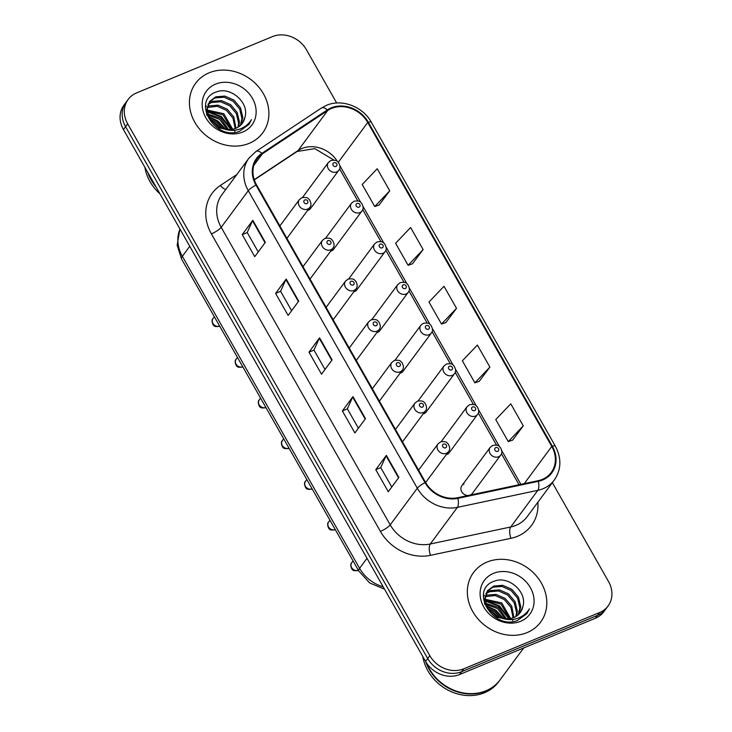 <?xml version="1.0" encoding="UTF-8"?>
<svg xmlns="http://www.w3.org/2000/svg" width="732" height="732" viewBox="0 0 732 732"><rect width="100%" height="100%" fill="white"/><g stroke="black" fill="none" stroke-linecap="round" stroke-linejoin="round"><path stroke-width="1.1" d="M330.672 251.149A6.515 5.6 36.5 0 0 331.523 250.875A6.515 5.6 36.5 0 0 333.636 249.246L361.956 210.962A6.515 5.6 -143.5 0 1 359.842 212.591A6.515 5.6 -143.5 0 1 352.238 210.542A6.515 5.6 -143.5 0 1 351.479 203.212L354.004 201.236C360.62 200.229 360.254 202.444 361.544 203.148C363.502 206.552 363.639 209.16 361.956 210.962M353.794 291.848A6.515 5.6 36.5 0 0 354.645 291.574A6.515 5.6 36.5 0 0 356.758 289.945L385.078 251.662A6.515 5.6 -143.5 0 1 382.964 253.29A6.515 5.6 -143.5 0 1 375.36 251.241A6.515 5.6 -143.5 0 1 374.592 243.902L377.126 241.926C383.742 240.92 383.367 243.143 384.657 243.838C386.624 247.251 386.761 249.85 385.078 251.662M376.907 332.548A6.515 5.6 36.5 0 0 377.767 332.273A6.515 5.6 36.5 0 0 379.871 330.635L408.191 292.352A6.515 5.6 -143.5 0 1 406.086 293.99A6.515 5.6 -143.5 0 1 398.483 291.94A6.515 5.6 -143.5 0 1 397.714 284.602L400.248 282.625C406.855 281.619 406.489 283.833 407.779 284.538C409.737 287.941 409.874 290.549 408.191 292.352M400.029 373.238A6.515 5.6 36.5 0 0 400.88 372.963A6.515 5.6 36.5 0 0 402.993 371.334L431.313 333.051A6.515 5.6 -143.5 0 1 429.199 334.68A6.515 5.6 -143.5 0 1 421.595 332.63A6.515 5.6 -143.5 0 1 420.827 325.301L423.361 323.324C429.977 322.309 429.611 324.532 430.901 325.237C432.859 328.641 432.996 331.248 431.313 333.051M423.151 413.937A6.515 5.6 36.5 0 0 424.002 413.662A6.515 5.6 36.5 0 0 426.115 412.034L454.435 373.75A6.515 5.6 -143.5 0 1 452.321 375.379A6.515 5.6 -143.5 0 1 444.717 373.329A6.515 5.6 -143.5 0 1 443.949 365.991L446.483 364.014C453.099 363.008 452.724 365.231 454.014 365.927C455.972 369.34 456.118 371.938 454.435 373.75M446.264 454.636A6.515 5.6 36.5 0 0 447.115 454.362A6.515 5.6 36.5 0 0 449.228 452.724L477.548 414.44A6.515 5.6 -143.5 0 1 475.434 416.078A6.515 5.6 -143.5 0 1 467.84 414.028A6.515 5.6 -143.5 0 1 467.071 406.69L469.605 404.714C476.212 403.707 475.846 405.921 477.136 406.626C479.094 410.03 479.231 412.638 477.548 414.44M463.978 484.035A6.515 5.6 36.5 0 0 461.865 485.673A6.515 5.6 36.5 0 0 461.965 492.124A6.515 5.6 36.5 0 0 468.242 495.482M470.219 495.061A6.515 5.6 36.5 0 0 470.237 495.052A6.515 5.6 36.5 0 0 472.35 493.423L500.67 455.139A6.515 5.6 -143.5 0 1 498.556 456.768A6.515 5.6 -143.5 0 1 490.952 454.718A6.515 5.6 -143.5 0 1 490.184 447.389L492.718 445.413C499.334 444.397 498.959 446.621 500.258 447.325C502.216 450.729 502.353 453.337 500.67 455.139M307.559 210.459A6.515 5.6 36.5 0 0 308.41 210.185A6.515 5.6 36.5 0 0 310.514 208.547L338.834 170.263A6.515 5.6 -143.5 0 1 336.729 171.901A6.515 5.6 -143.5 0 1 329.125 169.851A6.515 5.6 -143.5 0 1 328.357 162.513L330.891 160.537C337.498 159.53 337.132 161.745 338.422 162.449C340.38 165.853 340.517 168.461 338.834 170.263M209.123 72.825A41.715 35.831 36.5 0 0 195.618 83.274A41.715 35.831 36.5 0 0 200.531 130.232A41.715 35.831 36.5 0 0 249.182 143.344A41.715 35.831 36.5 0 0 262.697 132.895A41.715 35.831 36.5 0 0 257.783 85.946A41.715 35.831 36.5 0 0 209.123 72.825A41.715 35.831 36.5 0 0 195.618 83.274A41.715 35.831 36.5 0 0 200.531 130.232A41.715 35.831 36.5 0 0 249.182 143.344A41.715 35.831 36.5 0 0 262.697 132.895A41.715 35.831 36.5 0 0 257.783 85.946A41.715 35.831 36.5 0 0 209.123 72.825M487.045 562.066A41.715 35.831 36.5 0 0 473.54 572.516A41.715 35.831 36.5 0 0 478.454 619.464A41.715 35.831 36.5 0 0 527.113 632.585A41.715 35.831 36.5 0 0 540.619 622.136A41.715 35.831 36.5 0 0 535.705 575.178A41.715 35.831 36.5 0 0 487.045 562.066A41.715 35.831 36.5 0 0 473.54 572.516A41.715 35.831 36.5 0 0 478.454 619.464A41.715 35.831 36.5 0 0 527.113 632.585A41.715 35.831 36.5 0 0 540.619 622.136A41.715 35.831 36.5 0 0 535.705 575.178A41.715 35.831 36.5 0 0 487.045 562.066M331.505 108.464A27.816 23.891 -143.5 0 1 367.738 122.482L551.763 446.438A27.816 23.891 -143.5 0 1 551.251 472.46A27.816 23.891 -143.5 0 1 538.066 480.714L457.628 497.723A27.816 23.891 -143.5 0 1 425.567 482.415L256.548 184.885A27.816 23.891 -143.5 0 1 257.069 158.862A27.816 23.891 -143.5 0 1 262.303 153.894L327.735 110.468A27.816 23.891 -143.5 0 1 331.505 108.464M331.166 107.869A28.511 24.485 36.5 0 0 327.305 109.928L261.882 153.363A28.511 24.485 36.5 0 0 255.98 185.123L424.999 482.644A28.511 24.485 36.5 0 0 457.857 498.346L538.294 481.336A28.511 24.485 36.5 0 0 552.34 446.2L368.306 122.253A28.511 24.485 36.5 0 0 331.166 107.869M336.683 103.011L306.433 49.749A26.078 22.399 36.5 0 0 272.46 36.6L136.61 92.9A26.078 22.399 36.5 0 0 128.164 99.424L123.928 105.152A26.078 22.399 36.5 0 0 123.443 129.546L425.567 661.389A26.078 22.399 36.5 0 0 459.54 674.538L595.391 618.238L597.504 615.374A26.078 22.399 36.5 0 0 605.95 608.85A26.078 22.399 36.5 0 1 597.504 615.374L461.654 671.674L597.504 615.374L599.627 612.519A26.078 22.399 36.5 0 0 608.072 605.986A26.078 22.399 36.5 0 0 608.557 581.592L552.358 482.653M425.567 661.389L427.689 658.526A26.078 22.399 36.5 0 0 461.654 671.674A26.078 22.399 36.5 0 1 427.689 658.526L125.556 126.682L427.689 658.526L429.803 655.662A26.078 22.399 36.5 0 0 463.777 668.81L599.627 612.519M126.05 102.288A26.078 22.399 36.5 0 0 125.556 126.682A26.078 22.399 36.5 0 1 126.05 102.288M512.638 440.088L523.279 425.859L510.762 403.826L495.756 419.573L508.273 441.606L512.793 440.033M479.259 381.317L489.891 367.089L477.374 345.056L462.368 360.803L474.885 382.845L479.414 381.262M379.103 205.015L389.744 190.796L377.218 168.753L362.212 184.501L374.738 206.543L379.258 204.96M412.491 263.785L423.123 249.557L410.606 227.524L395.6 243.271L408.117 265.304L412.647 263.73M445.87 322.547L456.512 308.328L443.995 286.285L428.979 302.042L441.506 324.075L446.026 322.492M128.164 99.424A26.078 22.399 36.5 0 0 127.679 123.818L429.803 655.662M398.867 477.42L388.28 491.73L375.763 469.688L386.35 455.377L398.867 477.42M298.711 301.117L288.124 315.428L275.607 293.386L286.194 279.075L298.711 301.117M265.332 242.347L254.745 256.658L242.228 234.624L252.815 220.314L265.332 242.347M365.478 418.649L354.892 432.96L342.375 410.927L352.961 396.607L365.478 418.649M332.099 359.879L321.513 374.189L308.995 352.156L319.582 337.845L332.099 359.879M308.995 352.156L314.001 350.079M325.008 369.468L313.973 350.042L319.298 338.303A6.954 1.629 -29.6 0 1 319.582 337.845M342.375 410.927L347.38 408.849M358.396 428.229L347.361 408.804L352.687 397.073A6.954 1.629 -29.6 0 1 352.961 396.607M242.228 234.624L247.233 232.547M258.24 251.927L247.206 232.511L252.531 220.771A6.954 1.629 -29.6 0 1 252.815 220.314M275.607 293.386L280.612 291.318M291.629 310.697L280.594 291.272L285.91 279.542A6.954 1.629 -29.6 0 1 286.194 279.075M375.763 469.688L380.768 467.611M391.776 487L380.741 467.574L386.066 455.835A6.954 1.629 -29.6 0 1 386.35 455.377M456.512 308.328L441.506 324.075M423.123 249.557L408.117 265.304M389.744 190.796L374.738 206.543M489.891 367.089L474.885 382.845M523.279 425.859L508.273 441.606M595.391 618.238A26.078 22.399 36.5 0 0 603.836 611.705L608.072 605.986M207.33 106.698L209.05 105.911L218.118 105.161L227.204 109.169L233.81 116.955L235.951 128.265A19.645 16.873 36.5 0 0 242.301 123.351A19.645 16.873 36.5 0 0 244.9 117.486L242.201 123.488M207.193 107.476L217.276 106.305L226.362 110.303L232.968 118.09L235.192 128.558M205.399 107.357L206.305 105.948M208.236 103.862L212.408 101.364L221.476 100.623L230.562 104.63L237.168 112.408L239.437 121.988L238.641 126.837M207.952 104.53L211.566 102.498L220.634 101.757L229.729 105.765L236.326 113.542L238.595 123.122L238.019 127.231M244.9 117.486C249.777 102.626 230.333 86.193 216.626 91.875C190.997 99.836 214.293 141.212 239.401 131.33L248.926 124.449L251.506 119.636C248.413 124.559 243.985 127.862 238.239 129.546C233.298 130.872 228.338 130.589 223.352 128.695A19.645 16.873 36.5 0 0 235.942 128.274M223.352 128.695L217.047 126.014L209.883 118.987L207.046 110.166L209.663 101.4L215.775 96.825L224.834 96.075L233.929 100.083L240.526 107.869L242.795 117.449L240.837 125.044M230.443 130.305L216.599 127.395M206.863 115.317L206.214 111.301L209.663 101.4M209.261 101.977L214.934 97.96L224.001 97.21L233.087 101.217L239.684 109.004L241.963 118.584L240.334 125.52M210.066 119.27L217.12 122.802L222.473 128.457M211.493 121.21L216.279 123.937L220.186 127.633M207.641 113.963L220.478 118.255L228.503 129.555M207.998 115.107L219.646 119.398L227.249 129.472M207.046 110.001L223.846 113.716L232.666 129.253M207.092 110.916L223.004 114.851L231.724 129.399M234.999 130.195L234.752 131.385M215.547 84.134A28.338 24.339 36.5 0 0 205.838 117.751A28.338 24.339 36.5 0 0 242.759 132.044A28.338 24.339 36.5 0 0 252.467 98.427A28.338 24.339 36.5 0 0 215.547 84.134M144.872 167.262A43.453 37.332 36.5 0 0 159.988 193.889M147.736 172.304A43.453 37.332 36.5 0 0 156.099 187.035M148.907 174.362A43.453 37.332 36.5 0 0 154.699 184.574M251.506 119.636L248.926 124.44M207.183 111.74L220.991 117.093L230.79 129.509M208.922 117.285L217.633 121.64L224.779 129.07M207.11 111.136L221.412 116.525L231.413 129.445M208.547 116.489L218.054 121.073L225.685 129.253M426.628 663.101A43.453 37.332 36.5 0 0 485.993 690.761A43.453 37.332 36.5 0 0 500.066 679.882L523.682 647.957M425.658 661.536A43.453 37.332 36.5 0 0 485.728 691.118A43.453 37.332 36.5 0 0 499.8 680.238A43.453 37.332 36.5 0 0 499.938 680.055M422.794 656.494A43.453 37.332 36.5 0 0 484.538 692.728A43.453 37.332 36.5 0 0 498.611 681.849L499.8 680.238M485.252 595.939L486.972 595.143L496.04 594.402L505.126 598.401L511.732 606.188L513.882 617.506A19.645 16.873 36.5 0 0 520.232 612.583A19.645 16.873 36.5 0 0 522.822 606.718L520.123 612.721M485.124 596.717L495.198 595.537L504.284 599.545L510.89 607.322L513.123 617.799M483.321 596.589L484.227 595.18M486.158 593.094L490.33 590.605L499.398 589.855L508.493 593.862L515.09 601.649L517.359 611.22L516.563 616.069M485.883 593.762L489.498 591.74L498.556 590.989L507.651 594.997L514.248 602.784L516.527 612.364L515.941 616.463M522.822 606.718C527.699 591.859 508.255 575.425 494.558 581.107C468.919 589.077 492.215 630.444 517.323 620.562L526.857 613.681L529.437 608.868C526.335 613.791 521.916 617.094 516.17 618.778C511.229 620.114 506.26 619.83 501.274 617.927A19.645 16.873 36.5 0 0 513.864 617.506M501.274 617.927L494.969 615.255L487.805 608.228L484.977 599.407L487.585 590.633L493.697 586.058L502.765 585.307L511.851 589.315L518.448 597.102L520.726 606.682L518.759 614.276M508.365 619.537L494.53 616.628M484.785 604.559L484.136 600.542L487.585 590.633M487.183 591.218L492.856 587.192L501.923 586.451L511.009 590.449L517.616 598.236L519.885 607.816L518.256 614.761M487.988 608.512L495.042 612.034L500.404 617.689M489.424 610.442L494.201 613.169L498.108 616.875M485.563 603.195L498.41 607.496L506.425 618.796M485.92 604.339L497.568 608.631L505.181 618.705M484.968 599.243L501.768 602.948L510.588 618.485M485.014 600.158L500.926 604.083L509.646 618.641M512.922 619.428L512.674 620.617M493.469 573.376A28.338 24.339 36.5 0 0 483.77 606.984A28.338 24.339 36.5 0 0 520.69 621.276A28.338 24.339 36.5 0 0 530.389 587.659A28.338 24.339 36.5 0 0 493.469 573.376M529.437 608.868L526.729 613.846M485.106 600.972L498.913 606.325L508.722 618.741M486.844 606.517L495.555 610.872L502.701 618.302M485.042 600.368L499.334 605.757L509.335 618.677M486.469 605.73L495.976 610.305L503.607 618.485M367.738 122.482L338.285 162.294M337.498 161.552A27.816 23.891 36.5 0 0 301.858 148.532A27.816 23.891 36.5 0 0 298.089 150.536L254.233 179.651M537.864 502.243A43.453 37.332 -143.5 0 1 517.46 536.3A43.453 37.332 -143.5 0 1 510.936 538.313L430.498 555.323A43.453 37.332 -143.5 0 1 380.411 531.395L211.392 233.865A43.453 37.332 -143.5 0 1 220.387 185.452L236.82 174.545M538.294 481.336A8.693 3.541 78.1 0 1 537.819 490.349L510.716 526.985A34.77 29.866 36.5 0 0 515.941 525.375A34.77 29.866 36.5 0 0 527.196 516.664L554.298 480.027A34.77 29.866 -143.5 0 1 537.819 490.349L457.381 507.358A34.77 29.866 -143.5 0 1 417.313 488.217L248.285 190.686A8.693 2.04 -29.6 0 1 255.98 185.123M552.34 446.2A8.693 2.04 -29.6 0 1 555.35 446.172L371.325 122.217C362.898 106.607 341.771 98.555 326.472 105.335L321.458 107.997A8.693 4.246 56.4 0 1 327.305 109.928M424.999 482.644A8.693 2.04 150.4 0 0 417.313 488.217L390.211 524.853A34.77 29.866 36.5 0 0 430.279 543.995L510.716 526.985A8.693 3.541 -101.9 0 0 510.936 538.313M457.857 498.346A8.693 3.541 78.1 0 1 457.381 507.358L430.279 543.995A8.693 3.541 -101.9 0 0 430.498 555.323M321.458 107.997L256.026 151.433A8.693 4.246 56.4 0 1 261.882 153.363M211.392 233.865A8.693 2.04 -29.6 0 0 221.192 227.323L248.285 190.686A34.77 29.866 -143.5 0 1 248.935 158.158L221.842 194.804A34.77 29.866 36.5 0 0 221.192 227.323L390.211 524.853A8.693 2.04 -29.6 0 1 380.411 531.395M371.325 122.217A8.693 2.04 150.4 0 0 368.306 122.253M127.679 123.818L123.443 129.546M463.777 668.81L459.54 674.538M220.387 185.452A8.693 4.246 -123.6 0 0 225.822 189.414M551.763 446.438L524.249 483.642M520.891 484.346L501.786 450.711M499.37 446.465L478.664 410.012M476.257 405.766L455.551 369.312M453.135 365.076L432.429 328.622M430.023 324.377L409.307 287.923M406.901 283.677L386.194 247.224M383.778 242.987L363.072 206.534M360.666 202.288L339.959 165.835M327.735 110.468L298.089 150.536A15.647 7.649 -123.6 0 1 297.11 151.478L254.306 179.889M262.303 153.894L253.858 165.322M331.788 360.3L319.298 338.303M298.409 301.529L285.91 279.542M265.021 242.759L252.531 220.771M365.177 419.061L352.687 397.073M398.556 477.831L386.066 455.835M179.981 229.07A34.77 29.866 36.5 0 0 182.341 256.31L189.762 246.281M384.547 589.168L369.651 582.937L358.781 570.987L181.527 258.972A17.385 4.081 -29.6 0 1 182.341 256.31L359.595 568.325L367.007 558.296M358.781 570.987A17.385 4.081 -29.6 0 1 359.595 568.325A34.77 29.866 36.5 0 0 383.184 586.771M333.874 162.76A2.169 1.867 36.5 0 0 335.961 166.439A2.169 1.867 36.5 0 0 333.874 162.76M286.926 238.348L309.782 207.44A6.515 5.6 -143.5 0 1 307.669 209.078A6.515 5.6 -143.5 0 1 300.074 207.028A6.515 5.6 -143.5 0 1 299.306 199.69L279.88 225.95M306.909 203.615A2.169 1.867 36.5 0 0 304.823 199.937A2.169 1.867 36.5 0 0 306.909 203.615M219.71 326.188L219.289 326.39C216.05 326.737 214.339 326.518 214.156 325.713C213.415 326.399 210.642 320.076 213.012 318.539A5.216 4.484 36.5 0 0 213.607 324.377A5.216 4.484 36.5 0 0 219.646 326.069M356.996 203.459A2.169 1.867 36.5 0 0 359.083 207.129A2.169 1.867 36.5 0 0 356.996 203.459M380.109 244.159A2.169 1.867 36.5 0 0 382.205 247.828A2.169 1.867 36.5 0 0 380.109 244.159M403.231 284.849A2.169 1.867 36.5 0 0 405.318 288.527A2.169 1.867 36.5 0 0 403.231 284.849M426.353 325.548A2.169 1.867 36.5 0 0 428.44 329.217A2.169 1.867 36.5 0 0 426.353 325.548M310.039 279.048L332.904 248.139A6.515 5.6 -143.5 0 1 330.791 249.768A6.515 5.6 -143.5 0 1 323.187 247.718A6.515 5.6 -143.5 0 1 322.419 240.389L303.002 266.649M330.031 244.314A2.169 1.867 36.5 0 0 327.945 240.636A2.169 1.867 36.5 0 0 330.031 244.314M242.832 366.888L242.402 367.089C239.172 367.437 237.461 367.217 237.269 366.412C236.537 367.089 233.764 360.775 236.134 359.238A5.216 4.484 36.5 0 0 236.72 365.076A5.216 4.484 36.5 0 0 242.768 366.769M333.161 319.738L356.017 288.838A6.515 5.6 -143.5 0 1 353.913 290.467A6.515 5.6 -143.5 0 1 346.309 288.417A6.515 5.6 -143.5 0 1 345.541 281.079L326.115 307.339M353.144 285.004A2.169 1.867 36.5 0 0 351.058 281.335A2.169 1.867 36.5 0 0 353.144 285.004M265.954 407.578L265.524 407.779C262.285 408.136 260.574 407.907 260.391 407.111C259.65 407.788 256.886 401.475 259.247 399.928A5.216 4.484 36.5 0 0 259.842 405.775A5.216 4.484 36.5 0 0 265.881 407.468M356.283 360.437L379.139 329.528A6.515 5.6 -143.5 0 1 377.026 331.166A6.515 5.6 -143.5 0 1 369.431 329.116A6.515 5.6 -143.5 0 1 368.663 321.778L349.237 348.039M376.266 325.703A2.169 1.867 36.5 0 0 374.18 322.025A2.169 1.867 36.5 0 0 376.266 325.703M289.067 448.277L288.646 448.478C285.407 448.826 283.696 448.606 283.513 447.801C282.772 448.487 279.999 442.165 282.369 440.627A5.216 4.484 36.5 0 0 282.955 446.465A5.216 4.484 36.5 0 0 289.003 448.158M449.466 366.247A2.169 1.867 36.5 0 0 451.553 369.916A2.169 1.867 36.5 0 0 449.466 366.247M472.588 406.937A2.169 1.867 36.5 0 0 474.675 410.615A2.169 1.867 36.5 0 0 472.588 406.937M495.71 447.636A2.169 1.867 36.5 0 0 497.797 451.305A2.169 1.867 36.5 0 0 495.71 447.636M379.396 401.136L402.261 370.227A6.515 5.6 -143.5 0 1 400.148 371.856A6.515 5.6 -143.5 0 1 392.544 369.806A6.515 5.6 -143.5 0 1 391.776 362.477L372.35 388.729M399.388 366.403A2.169 1.867 36.5 0 0 397.302 362.724A2.169 1.867 36.5 0 0 399.388 366.403M312.189 488.976L311.759 489.168C308.52 489.525 306.809 489.305 306.626 488.5C305.894 489.177 303.121 482.864 305.491 481.327A5.216 4.484 36.5 0 0 306.077 487.164A5.216 4.484 36.5 0 0 312.125 488.857M402.518 441.826L425.374 410.927A6.515 5.6 -143.5 0 1 423.27 412.555A6.515 5.6 -143.5 0 1 415.666 410.506A6.515 5.6 -143.5 0 1 414.898 403.167L395.472 429.428M422.501 407.093A2.169 1.867 36.5 0 0 420.415 403.423A2.169 1.867 36.5 0 0 422.501 407.093M335.311 529.666L334.881 529.867C331.642 530.224 329.931 529.995 329.748 529.199C329.007 529.877 326.243 523.563 328.604 522.017A5.216 4.484 36.5 0 0 329.199 527.864A5.216 4.484 36.5 0 0 335.238 529.556M425.631 482.525L448.496 451.617A6.515 5.6 -143.5 0 1 446.383 453.254A6.515 5.6 -143.5 0 1 438.779 451.205A6.515 5.6 -143.5 0 1 438.01 443.867L418.594 470.127M445.623 447.792A2.169 1.867 36.5 0 0 443.537 444.114A2.169 1.867 36.5 0 0 445.623 447.792M358.424 570.365L357.994 570.567C354.764 570.914 353.053 570.695 352.87 569.889C352.129 570.576 349.356 564.253 351.726 562.716A5.216 4.484 36.5 0 0 352.312 568.554A5.216 4.484 36.5 0 0 358.36 570.246M256.026 151.433L248.935 158.158M554.298 480.027C561.334 469.56 561.691 458.278 555.35 446.172M297.11 151.478L314.787 148.642L333.966 160.098M519.025 484.74L501.429 453.758M496.497 445.083L478.307 413.068M473.375 404.384L455.194 372.368M450.262 363.685L432.072 331.669M427.14 322.995L408.95 290.979M404.018 282.296L385.837 250.28M380.905 241.597L362.715 209.59M357.783 200.907L339.593 168.891M181.527 258.972L177.144 245.174L179.916 228.951M302.481 197.484L328.357 162.513M309.782 207.44C311.466 205.637 311.329 203.029 309.371 199.626C308.081 198.921 308.447 196.707 301.84 197.713L299.306 199.69M213.012 318.539L214.348 316.736M325.603 238.184L351.479 203.212M348.725 278.883L374.592 243.902M371.838 319.573L397.714 284.602M394.96 360.272L420.827 325.301M332.904 248.139C334.588 246.336 334.451 243.729 332.493 240.325C331.203 239.62 331.569 237.406 324.953 238.412L322.419 240.389M236.134 359.238L237.461 357.436M356.017 288.838C357.701 287.026 357.564 284.428 355.606 281.015C354.315 280.319 354.681 278.096 348.075 279.112L345.541 281.079M259.247 399.928L260.583 398.126M379.139 329.528C380.823 327.726 380.686 325.118 378.728 321.714C377.438 321.009 377.803 318.795 371.188 319.802L368.663 321.778M282.369 440.627L283.705 438.825M418.082 400.971L443.949 365.991M441.195 441.661L467.071 406.69M461.865 485.673L490.184 447.389M402.261 370.227C403.945 368.425 403.808 365.817 401.841 362.413C400.55 361.709 400.926 359.494 394.31 360.501L391.776 362.477M305.491 481.327L306.818 479.524M425.374 410.927C427.058 409.115 426.921 406.516 424.963 403.103C423.672 402.408 424.038 400.184 417.432 401.2L414.898 403.167M328.604 522.017L329.94 520.214M448.496 451.617C450.18 449.814 450.043 447.206 448.085 443.802C446.795 443.098 447.161 440.884 440.545 441.89L438.01 443.867M351.726 562.716L353.053 560.913"/></g></svg>
